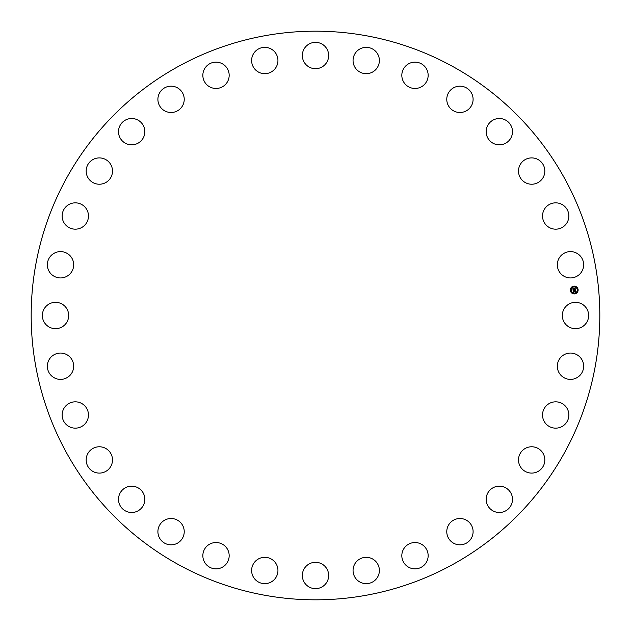 <?xml version="1.0" encoding="UTF-8"?>
<svg xmlns="http://www.w3.org/2000/svg" width="631" height="631" viewBox="0 0 631 631"><rect width="100%" height="100%" fill="white"/><g stroke="black" fill="none" stroke-linecap="round" stroke-linejoin="round"><path stroke-width="0.95" d="M563.925 309.19A13.164 13.164 0 0 1 581.79 303.945A13.164 13.164 0 0 1 587.035 321.81A13.164 13.164 0 0 1 569.17 327.055A13.164 13.164 0 0 1 563.925 309.19M451.812 65.987A284.321 284.321 0 0 1 565.013 451.812A284.321 284.321 0 0 1 179.188 565.013A284.321 284.321 0 0 1 65.987 179.188A284.321 284.321 0 0 1 451.812 65.987M70.617 273.223A13.164 13.164 0 0 1 52.073 274.879A13.164 13.164 0 0 1 50.417 256.336A13.164 13.164 0 0 1 68.96 254.679A13.164 13.164 0 0 1 70.617 273.223M547.432 404.739A13.164 13.164 0 0 1 565.944 406.735A13.164 13.164 0 0 1 563.948 425.239A13.164 13.164 0 0 1 545.436 423.251A13.164 13.164 0 0 1 547.432 404.739M83.568 226.261A13.164 13.164 0 0 1 65.056 224.265A13.164 13.164 0 0 1 67.052 205.761A13.164 13.164 0 0 1 85.564 207.749A13.164 13.164 0 0 1 83.568 226.261M525.568 448.27A13.164 13.164 0 0 1 543.33 453.839A13.164 13.164 0 0 1 537.762 471.602A13.164 13.164 0 0 1 519.999 466.033A13.164 13.164 0 0 1 525.568 448.27M105.432 182.73A13.164 13.164 0 0 1 87.67 177.161A13.164 13.164 0 0 1 93.238 159.398A13.164 13.164 0 0 1 111.001 164.967A13.164 13.164 0 0 1 105.432 182.73M495.627 486.698A13.164 13.164 0 0 1 511.962 495.627A13.164 13.164 0 0 1 503.041 511.962A13.164 13.164 0 0 1 486.698 503.041A13.164 13.164 0 0 1 495.627 486.698M135.373 144.302A13.164 13.164 0 0 1 119.038 135.373A13.164 13.164 0 0 1 127.959 119.038A13.164 13.164 0 0 1 144.302 127.959A13.164 13.164 0 0 1 135.373 144.302M458.769 518.556A13.164 13.164 0 0 1 473.053 530.497A13.164 13.164 0 0 1 461.111 544.774A13.164 13.164 0 0 1 446.827 532.84A13.164 13.164 0 0 1 458.769 518.556M172.231 112.444A13.164 13.164 0 0 1 157.947 100.503A13.164 13.164 0 0 1 169.889 86.226A13.164 13.164 0 0 1 184.173 98.16A13.164 13.164 0 0 1 172.231 112.444M416.397 542.605A13.164 13.164 0 0 1 428.078 557.102A13.164 13.164 0 0 1 413.581 568.776A13.164 13.164 0 0 1 401.9 554.278A13.164 13.164 0 0 1 416.397 542.605M214.603 88.395A13.164 13.164 0 0 1 202.922 73.898A13.164 13.164 0 0 1 217.419 62.224A13.164 13.164 0 0 1 229.1 76.722A13.164 13.164 0 0 1 214.603 88.395M370.152 557.922A13.164 13.164 0 0 1 378.781 574.423A13.164 13.164 0 0 1 362.281 583.044A13.164 13.164 0 0 1 353.66 566.551A13.164 13.164 0 0 1 370.152 557.922M260.848 73.078A13.164 13.164 0 0 1 252.219 56.577A13.164 13.164 0 0 1 268.719 47.956A13.164 13.164 0 0 1 277.34 64.449A13.164 13.164 0 0 1 260.848 73.078M321.81 563.925A13.164 13.164 0 0 1 327.055 581.79A13.164 13.164 0 0 1 309.19 587.035A13.164 13.164 0 0 1 303.945 569.17A13.164 13.164 0 0 1 321.81 563.925M309.19 67.075A13.164 13.164 0 0 1 303.945 49.21A13.164 13.164 0 0 1 321.81 43.965A13.164 13.164 0 0 1 327.055 61.83A13.164 13.164 0 0 1 309.19 67.075M273.223 560.383A13.164 13.164 0 0 1 274.879 578.927A13.164 13.164 0 0 1 256.336 580.583A13.164 13.164 0 0 1 254.679 562.04A13.164 13.164 0 0 1 273.223 560.383M357.777 70.617A13.164 13.164 0 0 1 356.121 52.073A13.164 13.164 0 0 1 374.664 50.417A13.164 13.164 0 0 1 376.321 68.96A13.164 13.164 0 0 1 357.777 70.617M226.261 547.432A13.164 13.164 0 0 1 224.265 565.944A13.164 13.164 0 0 1 205.761 563.948A13.164 13.164 0 0 1 207.749 545.436A13.164 13.164 0 0 1 226.261 547.432M404.739 83.568A13.164 13.164 0 0 1 406.735 65.056A13.164 13.164 0 0 1 425.239 67.052A13.164 13.164 0 0 1 423.251 85.564A13.164 13.164 0 0 1 404.739 83.568M182.73 525.568A13.164 13.164 0 0 1 177.161 543.33A13.164 13.164 0 0 1 159.398 537.762A13.164 13.164 0 0 1 164.967 519.999A13.164 13.164 0 0 1 182.73 525.568M448.27 105.432A13.164 13.164 0 0 1 453.839 87.67A13.164 13.164 0 0 1 471.602 93.238A13.164 13.164 0 0 1 466.033 111.001A13.164 13.164 0 0 1 448.27 105.432M144.302 495.627A13.164 13.164 0 0 1 135.373 511.962A13.164 13.164 0 0 1 119.038 503.041A13.164 13.164 0 0 1 127.959 486.698A13.164 13.164 0 0 1 144.302 495.627M486.698 135.373A13.164 13.164 0 0 1 495.627 119.038A13.164 13.164 0 0 1 511.962 127.959A13.164 13.164 0 0 1 503.041 144.302A13.164 13.164 0 0 1 486.698 135.373M112.444 458.769A13.164 13.164 0 0 1 100.503 473.053A13.164 13.164 0 0 1 86.226 461.111A13.164 13.164 0 0 1 98.16 446.827A13.164 13.164 0 0 1 112.444 458.769M518.556 172.231A13.164 13.164 0 0 1 530.497 157.947A13.164 13.164 0 0 1 544.774 169.889A13.164 13.164 0 0 1 532.84 184.173A13.164 13.164 0 0 1 518.556 172.231M88.395 416.397A13.164 13.164 0 0 1 73.898 428.078A13.164 13.164 0 0 1 62.224 413.581A13.164 13.164 0 0 1 76.722 401.9A13.164 13.164 0 0 1 88.395 416.397M542.605 214.603A13.164 13.164 0 0 1 557.102 202.922A13.164 13.164 0 0 1 568.776 217.419A13.164 13.164 0 0 1 554.278 229.1A13.164 13.164 0 0 1 542.605 214.603M73.078 370.152A13.164 13.164 0 0 1 56.577 378.781A13.164 13.164 0 0 1 47.956 362.281A13.164 13.164 0 0 1 64.449 353.66A13.164 13.164 0 0 1 73.078 370.152M557.922 260.848A13.164 13.164 0 0 1 574.423 252.219A13.164 13.164 0 0 1 583.044 268.719A13.164 13.164 0 0 1 566.551 277.34A13.164 13.164 0 0 1 557.922 260.848M67.075 321.81A13.164 13.164 0 0 1 49.21 327.055A13.164 13.164 0 0 1 43.965 309.19A13.164 13.164 0 0 1 61.83 303.945A13.164 13.164 0 0 1 67.075 321.81M560.383 357.777A13.164 13.164 0 0 1 578.927 356.121A13.164 13.164 0 0 1 580.583 374.664A13.164 13.164 0 0 1 562.04 376.321A13.164 13.164 0 0 1 560.383 357.777M574.612 293.896A3.896 3.896 0 0 1 570.353 290.402A3.896 3.896 0 0 1 573.847 286.143A3.896 3.896 0 0 1 578.106 289.637A3.896 3.896 0 0 1 574.612 293.896M573.926 286.963A3.068 3.068 0 0 1 577.278 289.716A3.068 3.068 0 0 1 574.525 293.068A3.068 3.068 0 0 1 571.173 290.315A3.068 3.068 0 0 1 573.926 286.963M573.066 290.134L573.603 290.323L573.303 290.954L575.306 290.575L575.385 291.348L573.476 291.301L573.792 291.767L573.35 291.309L573.784 291.861L573.287 292.161L573.066 290.134M573.161 290.015L573.674 290.252L573.161 290.015M573.476 290.441L575.425 290.355L575.472 291.27L575.385 290.457L573.39 290.883L573.461 290.449M573.051 289.976L572.877 288.217L573.413 288.446L573.137 289.392L573.934 289.313L573.224 289.282L573.327 288.556L573.263 289.235L573.918 289.172L573.579 288.675L574.289 288.604L574.076 289.298L575.125 288.982L575.204 289.81L573.051 289.976M572.972 288.075L573.5 288.367L572.972 288.075M573.626 288.541L574.36 288.47L573.626 288.541M574.163 288.793L575.267 288.738L575.362 289.716L575.227 288.832L574.163 288.793M570.74 290.126L570.787 290.591L570.74 290.126M573.863 286.316L573.91 286.789L573.863 286.316M571.512 287.57L571.56 288.044L571.512 287.57M577.673 289.44L577.72 289.913L577.673 289.44M576.411 287.089L576.458 287.562L576.411 287.089M574.589 293.715L574.549 293.249L574.589 293.715M572.041 292.942L571.994 292.476L572.041 292.942M576.939 292.461L576.9 291.995L576.939 292.461"/></g></svg>
